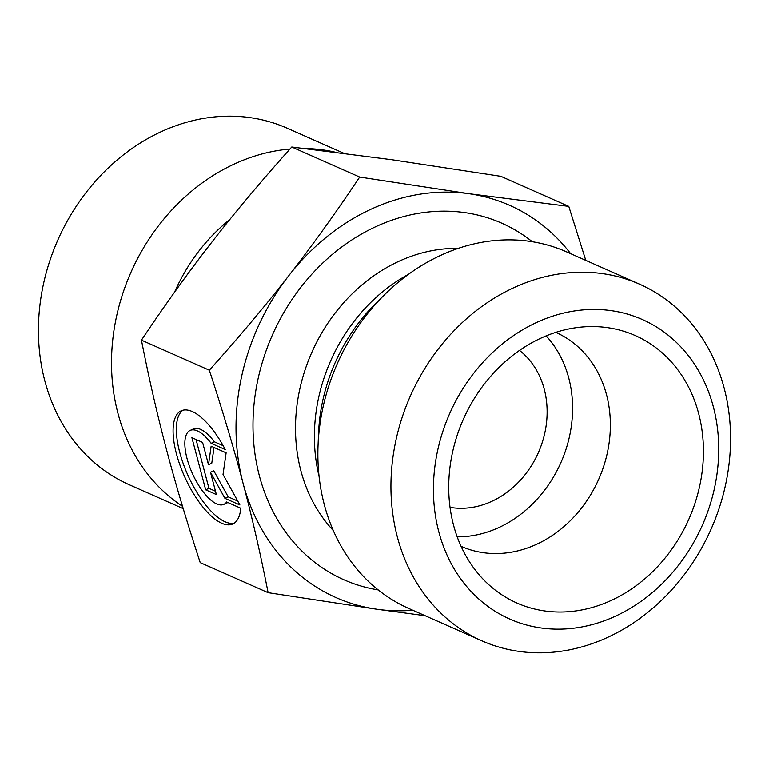 <?xml version="1.0" encoding="UTF-8"?>
<svg xmlns="http://www.w3.org/2000/svg" width="769" height="769" viewBox="0 0 769 769"><rect width="100%" height="100%" fill="white"/><g stroke="black" fill="none" stroke-linecap="round" stroke-linejoin="round"><path stroke-width="1.15" d="M240.774 508.232A62.183 24.233 65.5 0 1 232.805 523.977A62.183 24.233 65.5 0 1 184.964 477.443A62.183 24.233 65.5 0 1 181.234 410.8A62.183 24.233 65.5 0 1 225.269 449.567L211.148 443.319A40.632 15.841 -114.5 0 0 190.164 430.419A40.632 15.841 -114.5 0 0 192.606 473.964A40.632 15.841 -114.5 0 0 223.866 504.368A40.632 15.841 -114.5 0 0 226.653 501.984L240.774 508.232M182.935 410.213A62.183 24.233 -114.5 0 0 188.232 475.953A62.183 24.233 -114.5 0 0 234.372 523.083M227.835 502.503A40.632 15.841 65.5 0 1 227.134 502.878L223.866 504.368M190.164 430.419L193.432 428.929A40.632 15.841 65.5 0 1 214.416 441.829L223.183 445.703M211.148 443.319L214.416 441.829M205.688 489.824L191.904 437.676L202.603 442.415L208.505 464.755L211.158 446.203L226.134 452.826L223.039 474.483L239.909 504.973L224.933 498.341L210.475 472.214L216.377 494.563L205.688 489.824L208.947 488.334L215.503 491.237M210.475 472.214L213.744 470.724L228.201 496.861L237.756 501.08M224.933 498.341L228.201 496.861M214.032 447.471L211.773 463.265L208.505 464.755M196.057 439.512L208.947 488.334M570.627 253.664A214.464 180.878 113.9 0 0 468.6 193.673A214.464 180.878 113.9 0 0 288.875 275.571A214.464 180.878 113.9 0 0 243.091 483.355A214.464 180.878 113.9 0 0 377.041 609.24A214.464 180.878 113.9 0 0 412.818 610.24M481.855 640.788L408.781 608.452A194.97 164.431 -66.1 0 1 318.058 445.222A194.97 164.431 -66.1 0 1 384.769 294.489A194.97 164.431 -66.1 0 1 566.58 251.876L639.664 284.222A194.97 164.431 113.9 0 0 410.396 395.958A194.97 164.431 113.9 0 0 481.855 640.788A194.97 164.431 113.9 0 0 667.771 594.024A194.97 164.431 113.9 0 0 724.148 388.047A194.97 164.431 113.9 0 0 639.664 284.222M425.103 615.671L377.041 609.24L268.112 592.649C260.547 554.161 252.203 517.729 243.091 483.355C234.045 449.019 222.799 411.3 209.341 370.197C239.178 336.957 265.69 305.418 288.875 275.571C312.127 245.763 335.726 212.926 359.681 177.081L468.6 193.673L568.781 206.4L585.776 260.364M209.341 370.197L141.438 340.148C149.013 378.646 157.357 415.077 166.46 449.442C175.505 483.788 186.761 521.507 200.219 562.6L268.112 592.649M359.681 177.081L291.778 147.033C261.941 180.273 235.429 211.821 212.244 241.658C188.991 271.467 165.393 304.303 141.438 340.148M568.781 206.4L500.888 176.351L391.959 159.76L291.778 147.033M461.083 546.317A116.984 98.663 113.9 0 0 461.14 546.346A116.984 98.663 113.9 0 0 572.694 518.277A116.984 98.663 113.9 0 0 606.52 394.699A116.984 98.663 113.9 0 0 555.824 332.4A116.984 98.663 113.9 0 0 555.766 332.371M453.547 525.131A146.225 123.328 -66.1 0 1 594.245 326.585A146.225 123.328 -66.1 0 1 698.627 413.443A146.225 123.328 -66.1 0 1 638.443 583.959A146.225 123.328 -66.1 0 1 482.672 578.692A146.225 123.328 -66.1 0 1 453.547 525.131M457.209 536.829A116.984 98.663 113.9 0 0 568.743 377.983A116.984 98.663 113.9 0 0 546.144 335.88M450.048 507.357A87.733 73.997 113.9 0 0 538.377 452.595A87.733 73.997 113.9 0 0 519.508 350.404M713.334 406.743A163.768 138.122 -66.1 0 1 541.126 627.956A163.768 138.122 -66.1 0 1 473.81 373.157A163.768 138.122 -66.1 0 1 713.334 406.743M289.951 149.071A194.97 164.431 113.9 0 0 117.936 413.289A194.97 164.431 113.9 0 0 182.532 506.31M335.342 152.243A194.97 164.431 113.9 0 0 304.899 148.552M183.224 508.636L129.336 484.778A194.97 164.431 -66.1 0 1 44.852 380.953A194.97 164.431 -66.1 0 1 101.229 174.976A194.97 164.431 -66.1 0 1 287.145 128.212L343.897 153.329M532.292 241.716A194.97 164.431 113.9 0 0 272.447 334.909A194.97 164.431 113.9 0 0 378.204 589.9M333.304 530.533A163.768 138.122 -66.1 0 1 311.839 352.346A163.768 138.122 -66.1 0 1 458.161 248.406M408.493 274.312A163.768 138.122 113.9 0 0 319.077 476.347M318.058 445.222L318.568 432.966A167.95 141.65 -66.1 0 1 376.031 303.111L384.769 294.489M229.758 219.588A167.95 141.65 113.9 0 0 174.544 292.22"/></g></svg>

